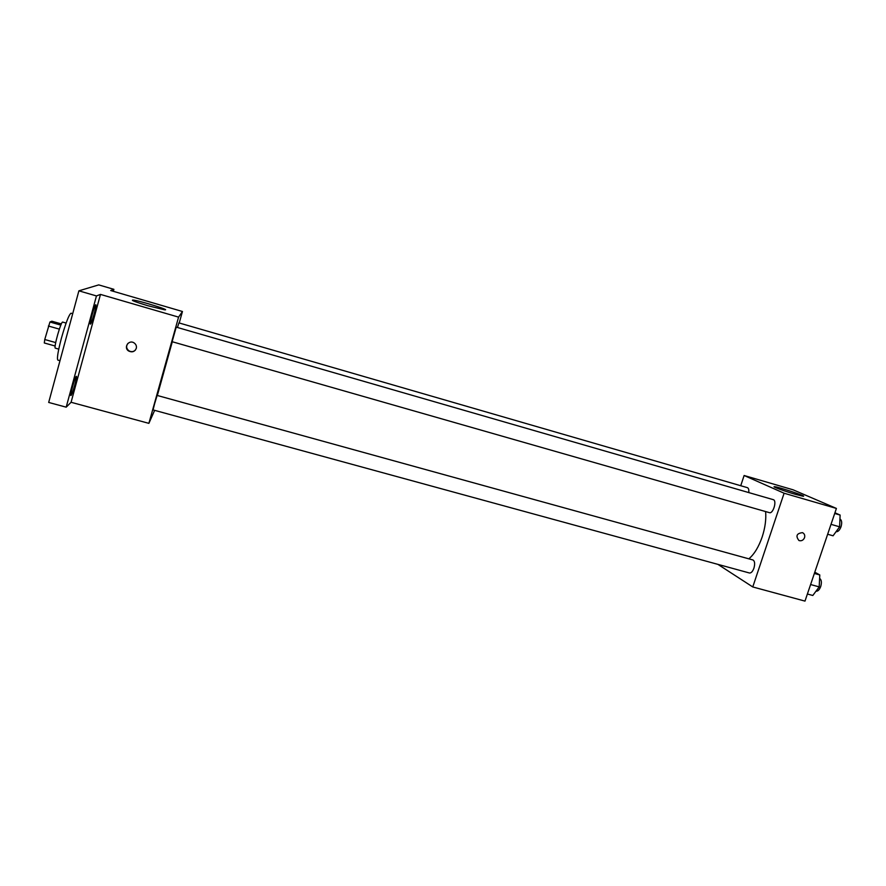 <?xml version="1.0" encoding="UTF-8"?>
<svg xmlns="http://www.w3.org/2000/svg" width="886" height="886" viewBox="0 0 886 886"><rect width="100%" height="100%" fill="white"/><g stroke="black" fill="none" stroke-linecap="round" stroke-linejoin="round"><path stroke-width="1.33" d="M60.835 325.107L49.937 322.017L51.842 321.208L61.367 323.911M55.707 342.583L44.754 339.515L44.3 342.982L55.153 346.016M44.754 339.515L49.937 322.017M59.351 329.127L48.387 326.026M58.764 349.117L55.353 348.154C53.348 348.353 61.09 320.887 62.696 322.094L66.107 323.058M72.707 313.688L71.057 313.212C68.997 314.475 65.763 322.869 61.355 338.408C57.955 351.465 56.793 358.697 57.845 360.093L59.982 360.691M154.64 410.351L148.881 423.353L71.079 402.277L66.184 407.172L48.686 402.443L78.887 290.829L98.723 284.893L113.895 289.334L113.342 291.317M71.046 395.466L70.902 395.533C69.761 395.787 74.989 377.059 76.251 376.373L76.384 376.317C77.503 376.129 72.375 394.547 71.046 395.466M90.483 324.088L90.405 324.11C89.231 324.331 94.625 304.817 95.754 304.762L95.821 304.762C96.973 304.596 91.679 323.811 90.483 324.088M71.079 402.277L100.472 294.407L96.452 295.935L78.887 290.829M66.184 407.172L96.452 295.935M148.881 423.353L178.573 317.122L100.472 294.407M178.573 317.122L182.45 311.495L110.695 290.542L113.895 289.334M147.729 305.692C135.469 301.993 130.552 300.11 132.989 300.033C139.512 300.62 172.283 310.776 164.442 309.79L147.729 305.692M172.305 341.752L157.343 395.488M182.45 311.495L179.227 322.991M748.736 492.572C749.047 489.803 748.592 488.175 747.385 487.654L178.894 322.892L177.455 327.499M154.662 403.595L153.045 409.908L749.456 572.998C751.162 573.164 752.657 571.548 753.931 568.159C755.127 563.773 754.794 561.037 752.934 559.963L157.132 395.433L154.662 403.595M172.117 341.697L176.214 327.133L773.234 499.649C777.199 500.435 773.179 514.09 769.402 512.651L172.117 341.697M136.289 348.375C134.727 351.764 132.18 352.639 128.658 351.011C123.165 347.655 128.802 339.283 134.096 342.915C136.045 344.311 136.776 346.127 136.289 348.375M135.381 350.125C133.421 351.897 131.25 352.107 128.869 350.778C126.255 348.541 125.934 346.083 127.916 343.403M765.615 511.576C766.279 519.373 765.139 527.823 762.193 536.916C758.715 546.95 754.263 554.248 748.847 558.833M717.915 564.371L752.768 586.953L784.099 493.225L744.118 475.505L740.74 485.727M744.118 475.505L793.081 489.803L836.406 508.431L804.986 601.107L752.768 586.953M836.406 508.431L784.099 493.225M795.351 494.31C784.697 491.232 771.108 486.248 774.574 486.702C778.429 486.879 808.209 496.813 803.07 496.226L795.351 494.31M804.543 537.68C803.347 540.283 801.476 541.235 798.95 540.538C795.473 535.975 796.658 533.35 802.495 532.652C804.455 533.671 805.13 535.354 804.543 537.68C803.336 540.283 801.476 541.235 798.95 540.538C795.473 535.975 796.658 533.35 802.495 532.652C804.455 533.671 805.13 535.354 804.543 537.68M827.657 534.247L833.073 535.797L839.607 526.816L840.116 515.054L834.933 512.784M839.607 526.816L831.013 524.346M840.116 515.054L834.69 513.481M839.95 518.941C841.8 520.137 842.165 522.74 841.035 526.738C839.673 530.238 838.001 531.899 836.03 531.722M807.39 594.008L812.805 595.481L819.185 586.897L819.783 574.948L814.788 572.19M819.185 586.897L810.601 584.538M819.783 574.948L814.356 573.452M819.605 578.392C821.488 579.688 821.865 582.39 820.724 586.499C819.439 589.821 817.856 591.383 815.995 591.195M132.811 300.664L132.989 300.033"/></g></svg>

